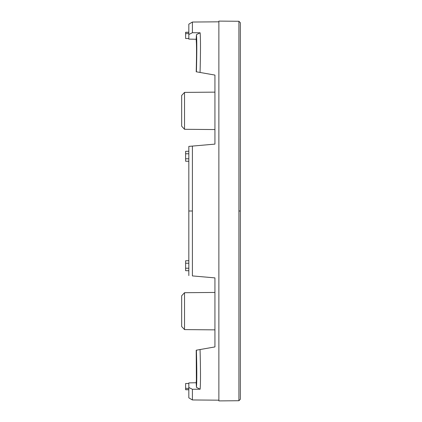 <?xml version="1.0" encoding="UTF-8"?>
<svg xmlns="http://www.w3.org/2000/svg" width="422" height="422" viewBox="0 0 422 422"><rect width="100%" height="100%" fill="white"/><g stroke="black" fill="none" stroke-linecap="round" stroke-linejoin="round"><path stroke-width="0.63" d="M218.87 21.1L238.91 21.274L238.91 400.726L240.329 399.296L238.91 400.726L218.87 400.9L218.87 21.1L218.87 21.817L192.4 22.044L188.824 24.154L192.4 22.044L192.4 32.716L200.144 32.789C200.635 39.04 200.608 52.265 200.06 72.457L214.935 75.079L214.935 92.534M214.935 292.826L214.935 277.887L192.4 275.914L192.4 211L188.824 211L188.824 275.603L188.824 146.397L192.4 146.086L188.824 146.397M196.378 379.473L196.214 350.218L214.935 346.921L214.935 277.887L192.4 275.914M188.824 397.846L192.4 399.956L188.824 397.846L188.824 382.902L196.177 382.728C196.641 377.985 196.652 367.145 196.214 350.218L214.935 346.921L214.935 329.466M196.262 69.662L196.415 71.814C196.921 52.713 196.937 40.322 196.452 34.641L196.177 39.272L188.824 39.098L196.177 39.272L196.404 43.102M196.177 39.272C196.636 44.02 196.652 54.855 196.214 71.782L214.935 75.079L214.935 144.113L192.4 146.086L192.4 211M214.935 129.174L214.935 144.113M214.935 346.921L196.383 350.191M240.329 399.296L240.329 22.704L238.91 21.274M196.452 34.641L200.144 32.789M196.415 350.186C196.921 369.271 196.937 381.662 196.452 387.359L196.177 382.728M200.06 349.543C200.608 369.719 200.635 382.944 200.144 389.211L196.452 387.359M214.935 292.441L184.53 292.704L184.53 329.598L181.671 326.544L181.671 295.785L184.53 292.704M214.935 329.862L184.53 329.598M214.935 92.138L184.53 92.402L181.671 95.456L181.671 126.215L184.53 129.296L184.53 92.402M214.935 129.559L184.53 129.296M188.824 39.098L188.824 24.154M188.824 34.525L192.4 32.716M188.824 387.475L192.4 389.284L200.144 389.211M192.4 389.284L192.4 399.956L218.87 400.183M188.824 151.266L185.606 151.324L185.606 153.772L188.824 153.772M185.606 153.772L185.606 161.225L188.824 161.283M188.824 32.225L185.606 32.283L185.606 38.476L188.824 38.529M188.824 260.717L185.606 260.775L185.606 270.676L188.824 270.734M188.824 383.471L185.606 383.524L185.606 389.717L188.824 389.775M238.91 211L240.329 211M185.606 158.778L188.824 158.778M185.606 32.367L188.824 32.315M185.606 33.665L188.824 33.607M185.606 263.222L188.824 263.222M185.606 268.228L188.824 268.228M185.606 389.633L188.824 389.685M185.606 388.335L188.824 388.393M240.255 139.329L240.329 138.87"/></g></svg>
